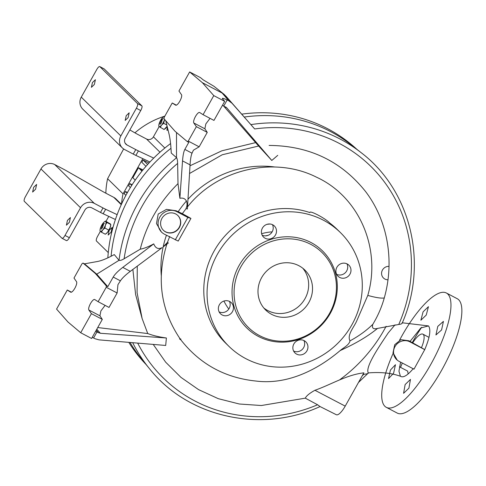 <?xml version="1.0" encoding="UTF-8"?>
<svg xmlns="http://www.w3.org/2000/svg" width="486" height="486" viewBox="0 0 486 486"><rect width="100%" height="100%" fill="white"/><g stroke="black" fill="none" stroke-linecap="round" stroke-linejoin="round"><path stroke-width="0.73" d="M388.022 279.796A6.889 6.537 -45.6 0 1 383.46 277.998A6.889 6.537 -45.6 0 1 382.47 270.022A6.889 6.537 -45.6 0 1 389.019 266.371M130.12 195.743A150.678 143.054 134.4 0 0 111.081 256.262A150.678 143.054 -45.6 0 1 170.981 148.285A150.678 143.054 134.4 0 0 130.12 195.743M145.539 363.637A150.678 143.054 -45.6 0 1 130.029 342.466A150.678 143.054 134.4 0 0 141.584 359.002L149.299 368.467C187.9 417.431 261.049 433.682 320.08 406.551L320.031 406.539M339.969 379.59A150.678 143.054 134.4 0 0 384.408 329.429A150.678 143.054 134.4 0 0 386.127 326.276A150.678 143.054 -45.6 0 1 339.969 379.59M362.969 374.475L363.765 374.323C366.887 373.934 368.418 373.491 368.37 372.987L368.273 372.914C365.059 367.088 378.934 346.81 388.193 332.94L395.033 324.842M118.955 260.223L114.289 254.585L111.306 256.146C105.796 259.008 101.149 260.794 97.37 261.517L84.491 263.843L96.75 274.183L119.021 260.314C119.969 260.733 121.664 260.217 124.112 258.771L140.241 249.19C144.142 248.486 148.643 246.712 153.74 243.869C155.484 248.261 158.272 249.518 162.111 247.653L130.297 271.346C125.51 274.936 122.211 278.101 120.406 280.835L117.952 284.65L117.126 292.991L106.227 287.262L106.337 285.92L95.292 273.418L96.75 274.183L107.789 286.685L106.337 285.92M165.769 120.765L168.994 133.875C170.009 138.091 170.701 143.352 171.066 149.652L171.26 153.066L176.588 157.731C177.226 158.697 177.572 160.587 177.627 163.405L178.004 183.635C159.208 202.291 146.62 224.143 140.241 249.19M393.587 373.26L395.47 364.707L390.434 370.022L388.551 378.576L393.587 373.26M408.926 388.15L410.457 379.408L405.13 384.572L403.593 393.314L408.926 388.15M400.598 362.137L398.951 371.201L400.415 376.243C403.18 378.053 407.475 375.508 413.282 368.607M399.559 340.188A64.577 19.501 117.7 0 1 401.861 335.972A64.577 19.501 117.7 0 1 446.391 293.009A64.577 19.501 117.7 0 1 430.821 364.366A64.577 19.501 117.7 0 1 386.291 407.329A64.577 19.501 117.7 0 1 393.119 353.389M424.813 349.683L409.892 341.84A11.19 10.625 134.4 0 0 395.58 345.661A11.19 10.625 134.4 0 0 397.226 360.12A11.19 10.625 134.4 0 0 398.982 361.286L413.993 369.178L424.74 349.604C429.837 337.576 431.1 329.684 428.524 325.924L420.846 327.941L410.056 341.397M190.931 218.421L187.857 217.442L176.959 211.714A12.915 12.259 134.4 0 0 160.441 216.124A12.915 12.259 134.4 0 0 162.342 232.812A12.915 12.259 134.4 0 0 164.365 234.161L178.21 241.086L190.931 218.421L182.329 213.658L186.108 208.615M167.476 242.332L163.381 246.712L168.259 243.079L167.476 242.332L169.711 236.482M187.341 207.091C217.856 168.271 275.04 156.158 316.556 177.214C359.257 196.781 381.498 248.71 367.787 295.415L356.979 320.329C354.452 326.774 346.761 334.69 349.987 340.868C349.221 345.011 343.316 347.794 339.981 350.722C316.277 370.757 286.588 384.863 256.128 381.067C225.006 377.883 199.904 364.136 180.822 339.817L180.865 339.021L180.154 338.912C160.647 310.056 156.249 278.363 166.959 243.832M426.24 315.074L428.439 306.684L423.087 311.836L420.882 320.219L426.24 315.074M441.574 329.964L443.432 321.392L437.783 326.385L435.93 334.957L441.574 329.964M408.155 373.928L407.651 371.11L399.456 366.796M421.666 327.285A64.577 19.501 -62.3 0 0 412.76 341.701A64.577 19.501 -62.3 0 0 412.237 342.636M402.317 363.042A64.577 19.501 -62.3 0 0 400.561 367.38M386.291 407.329L397.19 413.057A64.577 19.501 -62.3 0 0 441.719 370.095A64.577 19.501 -62.3 0 0 457.29 298.738L446.391 293.009M165.629 231.913A10.334 9.811 -45.6 0 1 163.43 230.315A10.334 9.811 -45.6 0 1 162.725 217.157A10.334 9.811 -45.6 0 1 175.701 213.962A10.334 9.811 -45.6 0 1 177.9 215.559A10.334 9.811 -45.6 0 1 178.605 228.718A10.334 9.811 -45.6 0 1 165.629 231.913M163.332 230.218A10.334 9.811 134.4 0 0 165.434 231.725A10.334 9.811 134.4 0 0 178.368 228.584A10.334 9.811 134.4 0 0 177.803 215.468M412.669 342.885A17.223 5.2 117.7 0 1 422.905 334.161A17.223 5.2 117.7 0 1 421.423 347.769M309.819 212.564L309.868 212.582A79.643 75.616 134.4 0 0 214.192 250.91A79.643 75.616 134.4 0 0 225.638 343.116L228.918 346.33A79.643 75.616 -45.6 0 1 217.473 254.129A79.643 75.616 -45.6 0 1 340.437 232.594A79.643 75.616 -45.6 0 1 351.882 324.794A79.643 75.616 -45.6 0 1 228.918 346.33M336.907 267.257A7.752 7.357 -45.6 0 1 348.869 265.162A7.752 7.357 -45.6 0 1 349.981 274.128A7.752 7.357 -45.6 0 1 338.019 276.224A7.752 7.357 -45.6 0 1 336.907 267.257M346.955 263.825A7.752 7.357 -45.6 0 1 346.7 270.915A7.752 7.357 -45.6 0 1 336.652 274.341M262.416 228.092A7.752 7.357 -45.6 0 1 274.377 225.996A7.752 7.357 -45.6 0 1 275.489 234.969A7.752 7.357 -45.6 0 1 263.527 237.065A7.752 7.357 -45.6 0 1 262.416 228.092M272.464 224.666A7.752 7.357 -45.6 0 1 272.209 231.749A7.752 7.357 -45.6 0 1 262.154 235.175M219.368 304.789A7.752 7.357 -45.6 0 1 231.336 302.699A7.752 7.357 -45.6 0 1 232.448 311.666A7.752 7.357 -45.6 0 1 220.486 313.762A7.752 7.357 -45.6 0 1 219.368 304.789M229.422 301.363A7.752 7.357 -45.6 0 1 229.167 308.452A7.752 7.357 -45.6 0 1 219.113 311.878M293.86 343.954A7.752 7.357 -45.6 0 1 305.828 341.858A7.752 7.357 -45.6 0 1 306.939 350.831A7.752 7.357 -45.6 0 1 294.978 352.927A7.752 7.357 -45.6 0 1 293.86 343.954M303.914 340.528A7.752 7.357 -45.6 0 1 303.659 347.612A7.752 7.357 -45.6 0 1 293.605 351.044M240.941 266.729A52.524 49.864 134.4 0 0 259.646 335.662A52.524 49.864 134.4 0 0 329.575 313.33A52.524 49.864 134.4 0 0 310.864 244.397A52.524 49.864 134.4 0 0 240.941 266.729M239.1 265.502A54.013 51.279 134.4 0 0 258.339 336.391A54.013 51.279 134.4 0 0 330.255 313.421A54.013 51.279 134.4 0 0 311.01 242.532A54.013 51.279 134.4 0 0 239.1 265.502M308.871 302.444A27.981 26.566 134.4 0 0 304.844 270.046A27.981 26.566 134.4 0 0 261.644 277.615A27.981 26.566 134.4 0 0 265.666 310.013A27.981 26.566 134.4 0 0 308.871 302.444M263.837 308.015A27.981 26.566 134.4 0 0 305.008 298.659A27.981 26.566 134.4 0 0 302.814 268.26M202.346 82.656L213.779 95.608L224.678 101.337L222.57 98.858C221.847 97.826 223.372 98.202 227.15 99.995L228.754 100.772L222.217 93.105L202.346 82.656L189.649 71.946L200.548 77.681L203.197 79.862L214.028 86.338L224.228 94.442L250.885 124.616A152.045 144.354 134.4 0 1 360.995 152.549L351.372 145.016A150.678 143.054 134.4 0 0 244.251 117.047A150.678 143.054 -45.6 0 1 330.729 131.67A150.678 143.054 -45.6 0 1 356.086 148.88M400.415 376.243C391.382 373.023 380.666 371.912 368.273 372.914M402.335 322.801L428.524 325.924M358.468 382.494L368.37 372.987A152.045 144.354 134.4 0 1 367.787 373.57M319.831 406.399L317.589 404.765L305.299 398.156C306.441 395.786 309.661 393.162 314.946 390.276C331.331 384.487 346.603 374.815 363.886 372.841L345.212 406.126A12.915 3.9 117.7 0 1 336.324 414.728L320.067 406.557M176.509 132.508L176.503 157.671M214.028 86.338L224.228 94.442M402.043 322.892C402.329 323.633 401.242 324.162 398.763 324.466A148.187 140.697 134.4 0 0 254.664 128.954L250.885 124.616M162.342 232.812L161.449 232.065L156.492 223.584L158.193 214.047L166.485 209.357L176.139 210.766L182.329 213.658M179.881 198.288L182.536 160.896C182.949 155.362 183.72 151.535 184.844 149.415L188.768 142.38L187.317 141.62L188.258 141.092L199.151 146.821L193.404 150.198L192.031 153.193C191.071 155.399 190.409 159.28 190.056 164.851L187.389 208.992L185.962 208.555C188.337 204.217 186.916 196.848 179.881 198.288L178.004 183.635M137.277 266.146L137.095 292.742L142.131 318.561L147.75 333.554C152.926 335.534 159.135 337.011 166.388 337.989L165.702 345.461L99.053 339.866L95.183 338.791L92.249 337.327M153.218 344.41L165.641 362.149L180.926 377.349L198.574 389.626L218.269 398.672L239.319 404L261.346 405.524L305.299 398.156M397.226 360.12L393.022 352.739L394.741 344.683L400.92 339.678L408.975 340.777L424.74 349.604M398.763 324.466L377.513 328.421C368.218 336.069 356.129 343.286 341.245 350.072L339.981 350.722M180.822 339.817L179.547 338.924L180.154 338.912M80.706 332.746L91.599 338.481L102.309 319.399L99.928 315.809L88.853 309.989L91.411 313.67L80.706 332.746L68.01 322.042L56.57 309.09L67.275 290.014L71.412 292.183M84.491 263.843L83.039 263.078L82.098 263.606L73.993 278.047L76.551 281.728A6.026 1.823 117.7 0 1 74.917 288.125A6.026 1.823 117.7 0 1 70.725 292.201A6.026 1.823 117.7 0 1 70.689 292.183L67.275 290.014M83.039 263.078L95.292 273.418M153.74 243.869L122.776 267.391C118.049 271.018 114.86 274.238 113.22 277.056L107.789 286.685M176.357 105.164L172.226 102.996L164.122 117.436L164.019 118.778L175.057 131.281L187.317 141.62M254.664 128.954L225.565 95.742M377.513 328.421C373.218 329.49 371.65 328.117 372.817 324.308C377.859 315.985 381.68 307.201 384.274 297.954C394.729 261.103 387.804 220.693 365.587 191.557C341.281 161.085 309.12 145.709 269.104 145.436M167.384 242.289L167.937 242.581M180.865 339.021L179.547 338.924M372.817 324.308C366.48 330.535 358.875 336.051 349.987 340.868M166.388 337.989L100.353 333.275L96.939 332.023L93.591 337.989M97.735 327.552L147.75 333.554M132.866 269.432L135.612 294.51L142.131 318.561M88.853 309.989A6.026 1.823 117.7 0 1 90.481 303.586A6.026 1.823 117.7 0 1 94.673 299.516A6.026 1.823 117.7 0 1 94.715 299.534L98.123 301.703L106.227 287.262M172.226 102.996L175.64 105.158A6.026 1.823 -62.3 0 0 175.677 105.183A6.026 1.823 -62.3 0 0 179.869 101.106A6.026 1.823 -62.3 0 0 181.503 94.709L178.945 91.028L189.649 71.946M213.779 95.608L203.075 114.684L199.667 112.515A6.026 1.823 -62.3 0 0 199.625 112.497A6.026 1.823 -62.3 0 0 195.433 116.567A6.026 1.823 -62.3 0 0 193.799 122.97L196.356 126.652L188.258 141.092M228.754 100.772L231.889 103.16M222.57 98.858L222.345 98.36M277.749 155.344L271.802 160.465L226.834 107.898L222.43 105.341M367.787 295.415C375.83 297.651 381.322 298.495 384.274 297.954M271.802 160.465L258.625 146.019L222.205 154.773L189.534 173.502M175.264 239.89L187.857 217.442M95.608 331.337L96.939 332.023M98.543 332.801L96.301 330.097M98.123 301.703L109.022 307.431L117.126 292.991M99.928 315.809L100.888 310.931L105.098 305.372M91.411 313.67L102.309 319.399M224.678 101.337L213.974 120.413L203.075 114.684M210.049 118.347L205.839 123.912L204.879 128.79L207.255 132.38L199.151 146.821M207.255 132.38L196.356 126.652M223.335 105.723L258.625 146.019M190.002 165.781L221.859 150.806L255.618 142.617M309.868 212.582C309.248 209.849 325.827 218.566 329.733 223.031A79.643 75.616 134.4 0 1 337.15 229.374L340.437 232.594M275.094 167.032A98.84 93.841 134.4 0 0 187.973 199.296M186.527 200.9A98.84 93.841 134.4 0 0 178.143 211.781M166.437 235.248A98.84 93.841 134.4 0 0 161.285 275.659M356.912 149.354A150.678 143.054 134.4 0 0 327.831 128.833A150.678 143.054 134.4 0 0 241.712 114.155M170.58 143.546A150.678 143.054 134.4 0 0 107.837 257.866M128.802 342.363A150.678 143.054 134.4 0 0 146.025 364.451M135.211 180.148L132.86 177.736L138.449 167.773L139.907 168.508L142.234 170.793M138.759 167.919L142.993 169.857M138.449 167.773L141.967 171.121M131.706 185.409L129.853 183.593L132.125 184.759M129.853 183.593L128.59 185.834L130.357 187.572M127.119 193.094L125.491 191.496L127.454 192.505M125.491 191.496L124.234 193.738L125.88 195.354M123.207 200.481L122.089 202.875M147.623 164.487L143.072 160.028L148.935 163.047M145.97 166.346L141.815 162.269L143.072 160.028M142.805 158.649L123.037 193.871L107.594 178.733A80.937 76.843 134.4 0 0 105.839 193.185M107.594 178.733L123.632 148.959M123.037 193.871A80.937 76.843 134.4 0 0 121.518 204.102M164.857 116.136A80.937 76.843 134.4 0 0 164.238 116.33M164.177 116.348A80.937 76.843 134.4 0 0 134.908 132.836A8.608 0.741 -150.7 0 0 137.824 134.44L146.541 139.02L159.979 152.197M69.377 222.315L70.409 217.558L67.445 220.419L66.406 225.182L69.377 222.315M35.593 189.194L36.626 184.437L33.662 187.298L32.623 192.055L35.593 189.194M109.192 230.303L108.159 235.06L111.124 232.193L112.163 227.436L109.192 230.303M121.427 204.296L115.996 198.968A10.334 9.811 134.4 0 0 113.797 197.371L105.079 192.79A8.608 0.741 -150.7 0 1 102.139 191.174L66.382 170.756A8.608 0.741 29.3 0 0 63.441 169.14L54.724 164.554A10.334 9.811 134.4 0 0 40.964 168.952L80.542 207.753A10.334 9.811 -45.6 0 1 94.296 203.355L103.014 207.941A8.608 0.741 29.3 0 0 105.662 209.266L117.132 214.648M80.542 207.753L65.009 235.431A4.307 1.3 117.7 0 1 62.038 238.292A4.307 1.3 117.7 0 1 61.947 238.225L24.3 201.313A4.307 1.3 117.7 0 1 25.436 196.63L40.964 168.952M108.773 216.392L105.997 221.337M100.377 231.342L97.589 236.318A4.307 1.3 117.7 0 0 96.453 241.007L108.269 252.586M103.014 207.941L100.499 212.431A8.608 0.741 29.3 0 0 103.141 213.755L115.413 219.508M100.499 212.431L91.781 207.844A5.164 4.903 134.4 0 0 84.898 210.043L69.37 237.721L65.009 235.431M66.303 240.515A4.307 1.3 -62.3 0 0 66.4 240.582A4.307 1.3 -62.3 0 0 69.37 237.721M92.431 82.571L91.398 87.328L94.363 84.461L95.402 79.704L92.431 82.571M126.214 115.692L125.181 120.449L128.146 117.582L129.185 112.825L126.214 115.692M149.919 161.984L135.886 155.405A8.608 0.741 -150.7 0 1 133.243 154.08L124.525 149.494A10.334 9.811 -45.6 0 1 122.326 147.896A10.334 9.811 -45.6 0 1 120.844 135.934L81.265 97.133A10.334 9.811 134.4 0 0 82.754 109.095L122.326 147.896M81.265 97.133L96.799 69.455A4.307 1.3 117.7 0 1 99.77 66.594A4.307 1.3 117.7 0 1 99.867 66.661L137.508 103.567A4.307 1.3 117.7 0 1 136.378 108.257L140.733 110.547L125.2 138.224A5.164 4.903 134.4 0 0 127.04 145.004L135.758 149.591L133.243 154.08M136.378 108.257L120.844 135.934M153.71 158.096L138.407 150.915A8.608 0.741 -150.7 0 1 135.758 149.591M159.153 126.615L153.424 136.827A5.164 4.903 -45.6 0 1 146.541 139.02M129.847 129.944L134.883 132.824M140.733 110.547A4.307 1.3 -62.3 0 0 141.869 105.863L137.508 103.567M99.867 66.661L104.223 68.951L141.869 105.863M167.293 126.943L166.929 130.327L168.022 129.926M102.801 224.459L103.658 223.736L102.522 227.958L101.191 228.432L102.801 224.459M161.571 119.732L162.433 119.003L161.291 123.225L159.961 123.705L161.571 119.732M100.572 227.764A5.595 1.689 117.7 0 1 103.299 222.904A5.595 1.689 117.7 0 1 104.381 221.829A5.595 1.689 117.7 0 1 105.754 221.537A5.595 1.689 117.7 0 1 105.474 225.036A5.595 1.689 117.7 0 1 102.746 229.896A5.595 1.689 117.7 0 1 100.292 231.263A5.595 1.689 117.7 0 1 100.025 230.109A5.595 1.689 117.7 0 1 100.572 227.764M110.778 224.483L110.747 225.176A5.595 1.689 117.7 0 1 110.194 227.515A5.595 1.689 117.7 0 1 107.467 232.381A5.595 1.689 117.7 0 1 106.391 233.456A5.595 1.689 117.7 0 1 106.264 233.547M104.69 221.592L105.45 221.051L106.896 222.473L105.474 225.036L104.897 228.043L102.746 229.896L101.44 232.193L100.292 231.263M105.45 221.051L110.474 224.022L110.778 224.508L110.194 227.515L107.467 232.381L105.322 234.234L101.44 232.193M110.474 224.022L110.778 224.508L106.896 222.473M104.897 228.043L108.773 230.085M164.541 119.374A5.595 1.689 117.7 0 1 164.25 120.303A5.595 1.689 117.7 0 1 161.516 125.163A5.595 1.689 117.7 0 1 159.068 126.53A5.595 1.689 117.7 0 1 158.8 125.382A5.595 1.689 117.7 0 1 159.347 123.037A5.595 1.689 117.7 0 1 162.075 118.171A5.595 1.689 117.7 0 1 163.15 117.096A5.595 1.689 117.7 0 1 164.493 116.78M167.16 126.396A5.595 1.689 117.7 0 1 166.242 127.648A5.595 1.689 117.7 0 1 165.161 128.723A5.595 1.689 117.7 0 1 165.04 128.814M163.15 117.096L164.219 116.318L164.523 116.804M159.068 126.53L164.092 129.501L167.129 126.293M164.608 119.447L163.667 123.31L161.516 125.163L160.216 127.466M164.219 116.318L164.633 116.531M163.667 123.31L166.801 124.963M132.69 342.691A152.045 144.354 134.4 0 0 149.299 368.467M176.588 157.731A152.045 144.354 134.4 0 0 137.738 203.731A152.045 144.354 134.4 0 0 119.021 260.314M177.627 163.405A148.187 140.697 134.4 0 0 141.979 206.416A148.187 140.697 134.4 0 0 124.112 258.771M223.931 301.047A53.642 50.927 134.4 0 0 228.803 309.035M270.21 224.022A53.642 50.927 134.4 0 0 266.966 224.35M272.148 231.858A46.966 44.591 134.4 0 0 261.62 233.73M362.258 375.745A148.187 140.697 134.4 0 0 363.765 374.323M314.946 390.276L345.212 406.126M137.696 343.11A148.187 140.697 134.4 0 0 317.589 404.765M409.892 341.84L408.975 340.777M100.353 333.275L96.793 329.229M122.776 267.391L130.297 271.346M182.536 160.896L190.056 164.851M176.959 211.714L176.139 210.766M120.406 280.835L113.22 277.056M192.031 153.193L184.844 149.415M223.803 105.96L227.15 99.995M95.748 331.088L96.252 331.695M204.879 128.79L193.799 122.97M225.638 106.896L226.834 107.892M268.138 235.321A45.398 43.102 134.4 0 0 265.569 235.868M54.724 164.554L94.296 203.355M121.257 204.679L113.797 197.371M105.662 209.266L103.141 213.755M135.886 155.405L138.407 150.915M127.04 145.004L125.121 143.127M153.424 136.827L164.851 148.03M422.905 334.161L428.986 337.363M360.995 152.549C410.931 190.33 428.524 263.606 402.129 323.287M62.038 238.292L66.4 240.582M99.77 66.594L104.126 68.884M103.658 223.736L104.435 223.451M101.191 228.432L101.392 229.234M162.433 119.003L163.205 118.718M159.961 123.705L160.167 124.501M104.381 221.829L104.684 221.592M100.025 230.109L99.988 230.795M106.391 233.456L106.082 233.693M158.8 125.382L158.764 126.068M165.161 128.723L164.857 128.96"/></g></svg>
